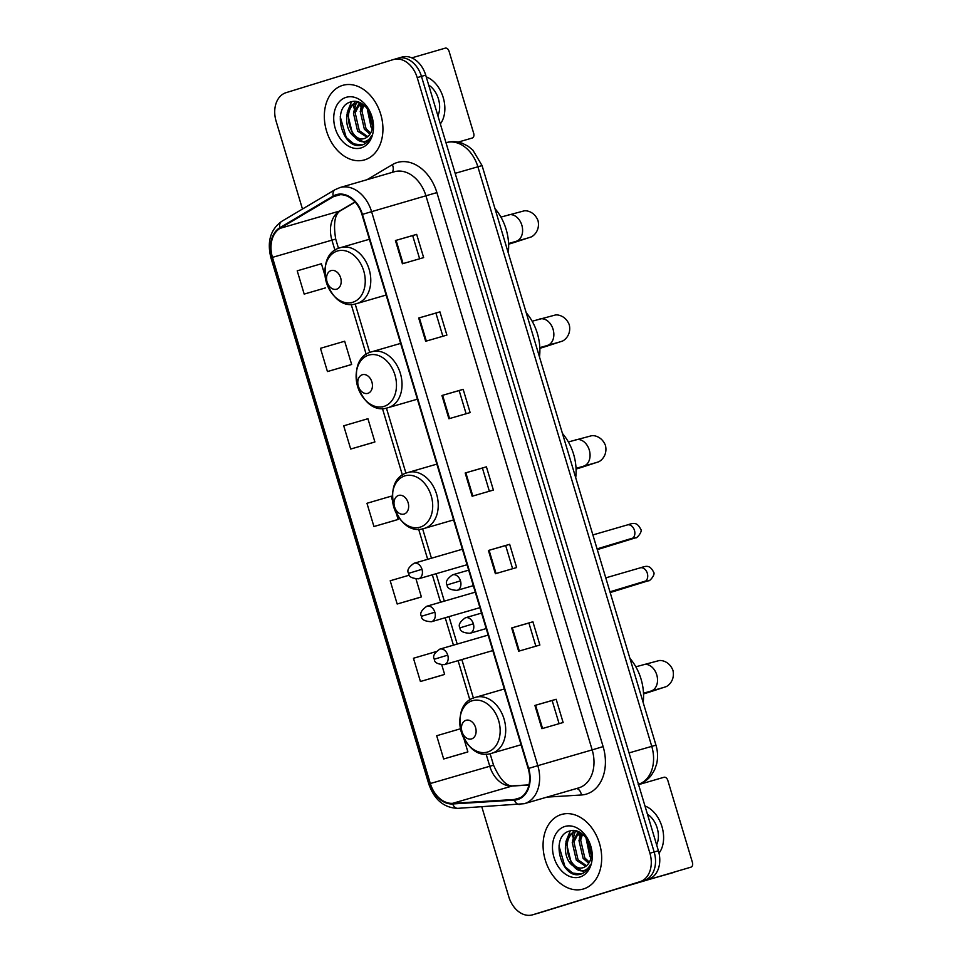 <?xml version="1.0" encoding="UTF-8"?>
<svg xmlns="http://www.w3.org/2000/svg" width="963" height="963" viewBox="0 0 963 963"><rect width="100%" height="100%" fill="white"/><g stroke="black" fill="none" stroke-linecap="round" stroke-linejoin="round"><path stroke-width="1.44" d="M453.007 520.08A42.878 31.31 -106.2 0 0 453.862 520.79M540.773 912.443A24.268 17.719 -106.2 0 0 540.989 912.382A24.268 17.719 -106.2 0 0 541.194 912.322L648.436 879.231A24.268 17.719 -106.2 0 0 658.403 850.762L425.706 75.138A24.268 17.719 -106.2 0 0 402.004 57.058A24.268 17.719 -106.2 0 0 401.8 57.118L397.972 58.237M481.813 806.85L508.789 896.77A24.268 17.719 -106.2 0 0 532.491 914.85A24.268 17.719 -106.2 0 0 532.695 914.79L639.95 881.699A24.268 17.719 -106.2 0 0 649.905 853.23L417.208 77.606L421.457 76.378A24.268 17.719 -106.2 0 0 397.755 58.298A24.268 17.719 -106.2 0 0 397.55 58.358A24.268 17.719 -106.2 0 1 397.755 58.298A24.268 17.719 -106.2 0 1 421.457 76.378L654.154 851.99L421.457 76.378L425.706 75.138M639.95 881.699L644.199 880.459A24.268 17.719 -106.2 0 0 654.154 851.99A24.268 17.719 -106.2 0 1 644.199 880.459L536.945 913.55L648.436 879.231M540.989 912.382L536.74 913.622A24.268 17.719 -106.2 0 0 536.945 913.55A24.268 17.719 -106.2 0 1 536.74 913.622A24.268 17.719 -106.2 0 1 536.523 913.67M342.467 85.43A38.833 28.348 -106.2 0 0 326.469 130.751A38.833 28.348 -106.2 0 0 364.447 159.918A38.833 28.348 -106.2 0 0 364.784 159.822A38.833 28.348 -106.2 0 0 380.794 114.489A38.833 28.348 -106.2 0 0 342.804 85.334A38.833 28.348 -106.2 0 0 342.467 85.43A38.833 28.348 -106.2 0 0 326.469 130.751A38.833 28.348 -106.2 0 0 364.447 159.918A38.833 28.348 -106.2 0 0 364.784 159.822A38.833 28.348 -106.2 0 0 380.794 114.489A38.833 28.348 -106.2 0 0 342.804 85.334A38.833 28.348 -106.2 0 0 342.467 85.43M561.212 814.554A38.833 28.348 -106.2 0 0 545.214 859.887A38.833 28.348 -106.2 0 0 583.205 889.042A38.833 28.348 -106.2 0 0 583.53 888.945A38.833 28.348 -106.2 0 0 599.54 843.624A38.833 28.348 -106.2 0 0 561.549 814.457A38.833 28.348 -106.2 0 0 561.212 814.554A38.833 28.348 -106.2 0 0 545.214 859.887A38.833 28.348 -106.2 0 0 583.205 889.042A38.833 28.348 -106.2 0 0 583.53 888.945A38.833 28.348 -106.2 0 0 599.54 843.624A38.833 28.348 -106.2 0 0 561.549 814.457A38.833 28.348 -106.2 0 0 561.212 814.554M336.484 195.308A25.893 18.899 73.8 0 1 336.701 195.236A25.893 18.899 73.8 0 1 361.98 214.532L528.193 768.534A25.893 18.899 73.8 0 1 517.348 798.977A25.893 18.899 73.8 0 1 514.326 799.495L452.562 803.335A25.893 18.899 73.8 0 1 430.317 783.521L272.457 257.374A25.893 18.899 73.8 0 1 280.064 228.351L333.463 196.645A25.893 18.899 73.8 0 1 336.484 195.308M336.292 194.682A26.531 19.38 -106.2 0 0 333.198 196.067L279.8 227.762A26.531 19.38 -106.2 0 0 272.011 257.518L429.859 783.653A26.531 19.38 -106.2 0 0 452.67 803.961L514.423 800.133A26.531 19.38 -106.2 0 0 528.651 768.402L362.437 214.388A26.531 19.38 -106.2 0 0 336.292 194.682M541.892 728.678L563.126 722.515L556.145 699.27L534.91 705.434L541.892 728.678M559.106 723.682L552.148 700.51L534.91 705.434M552.148 700.51L556.145 699.27M518.648 651.205L539.882 645.029L532.9 621.785L511.666 627.948L518.648 651.205M535.861 646.197L528.904 623.025L511.666 627.948M528.904 623.025L532.9 621.785M495.391 573.719L516.625 567.556L509.656 544.3L488.422 550.475L495.391 573.719M512.605 568.712L505.659 545.539L488.422 550.475M505.659 545.539L509.656 544.3M402.414 263.778L423.648 257.615L416.666 234.37L395.432 240.533L402.414 263.778M419.627 258.782L412.67 235.598L395.432 240.533M412.67 235.598L416.666 234.37M425.658 341.263L446.892 335.1L439.922 311.856L418.688 318.019L425.658 341.263M442.872 336.268L435.914 313.083L418.688 318.019M435.914 313.083L439.922 311.856M448.902 418.749L470.137 412.585L463.167 389.341L441.933 395.504L448.902 418.749M466.116 413.753L459.158 390.569L441.933 395.504M459.158 390.569L463.167 389.341M472.147 496.234L493.381 490.071L486.411 466.826L465.177 472.989L472.147 496.234M489.36 491.238L482.415 468.054L465.177 472.989M482.415 468.054L486.411 466.826M417.208 77.606A24.268 17.719 -106.2 0 0 393.506 59.525A24.268 17.719 -106.2 0 0 393.301 59.586L286.059 92.677A24.268 17.719 -106.2 0 0 276.092 121.145L302.466 209.043M441.656 675.34L420.422 681.503L444.629 674.401L441.8 664.964M435.89 651.674L413.452 658.259L420.422 681.503M464.9 752.825L443.666 758.988L467.886 751.886L463.829 738.392M460.47 728.774L436.696 735.744L443.666 758.988M371.923 442.884L350.688 449.047L374.896 441.957L367.926 418.712L343.707 425.802L350.688 449.047M348.666 365.398L327.444 371.562L351.651 364.471L344.67 341.227L320.462 348.317L327.444 371.562M325.422 287.913L304.188 294.088L325.217 287.985M325.049 275.791L321.425 263.742L297.218 270.832L304.188 294.088M418.411 597.854L397.177 604.018L421.385 596.916L416.04 579.112M409.371 575.152L390.208 580.773L397.177 604.018M392.507 500.652L391.171 496.186L366.963 503.288L373.933 526.532L395.167 520.369M373.933 526.532L398.14 519.442L396.371 513.532M398.14 519.442L394.95 520.429M374.896 441.957L371.706 442.944M351.651 364.471L348.462 365.459M421.385 596.916L418.195 597.915M444.629 674.401L441.451 675.4M467.886 751.886L464.696 752.885M372.248 128.681L371.104 127.272L367.168 108.398M372.621 126.55L368.492 110.203M369.948 134.146L364.363 129.223L360.234 111.395L362.858 104.341M370.611 133.075L366.048 128.741L361.919 110.901L363.833 105.063M366.999 137.203L357.622 131.185L353.493 113.345L359.644 102.547M367.782 136.602L359.307 130.691L355.178 112.852L360.331 102.86A40.446 29.54 -106.2 0 0 360.282 106.496M354.769 137.035A18.285 13.35 -106.2 0 0 364.038 138.636A18.285 13.35 -106.2 0 0 364.183 138.6A18.285 13.35 -106.2 0 0 372.019 129.584C376.461 116.463 362.967 98.009 351.459 101.765C330.417 106.086 342.359 150.276 361.173 145.232L362.136 144.98C366.301 143.619 369.407 140.574 371.441 135.843C369.503 139.575 366.747 141.537 363.183 141.73C360.114 141.79 357.309 140.225 354.769 137.035C343.671 130.318 343.671 105.701 356.298 102.812L359.079 102.319M365.121 138.323C350.099 144.149 340.083 106.652 357.983 102.319L356.466 102.764M361.173 145.232L362.136 144.98M346.054 97.359A26.374 19.26 -106.2 0 0 335.22 128.308A26.374 19.26 -106.2 0 0 361.209 147.881A26.374 19.26 -106.2 0 0 372.031 116.944A26.374 19.26 -106.2 0 0 346.054 97.359M362.341 144.919L353.927 143.944L346.211 137.456L340.228 116.776M365.639 143.282L352.952 135.494L347.222 112.334L351.507 101.753M353.782 111.877L356.238 103.017M356.358 102.8L356.96 101.705M360.523 109.914L361.871 103.691M354.649 101.428A32.357 23.63 -106.2 0 0 354.167 103.703M354.059 104.425A32.357 23.63 -106.2 0 0 353.698 107.82M458.135 142.115L472.207 138.034A4.045 2.769 72.9 0 0 472.231 138.022A4.045 2.769 72.9 0 0 473.7 133.388L449.059 51.256A4.045 2.769 72.9 0 0 445.243 48.15L411.779 57.864M437.888 115.729A20.223 13.819 72.9 0 0 438.43 98.924A20.223 13.819 72.9 0 0 428.691 85.093M440.344 123.938A27.506 18.791 72.9 0 0 443.209 97.528A27.506 18.791 72.9 0 0 426.224 76.884M336.653 289.189A9.702 7.09 -106.2 0 0 340.637 277.801A9.702 7.09 -106.2 0 0 331.079 270.603A9.702 7.09 -106.2 0 0 327.095 281.99A9.702 7.09 -106.2 0 0 336.653 289.189M508.247 252.824A44.491 32.489 -106.2 0 0 494.982 208.598M367.902 393.337A9.702 7.09 -106.2 0 0 371.887 381.95A9.702 7.09 -106.2 0 0 362.317 374.739A9.702 7.09 -106.2 0 0 358.332 386.127A9.702 7.09 -106.2 0 0 367.902 393.337M539.485 356.96A44.491 32.489 -106.2 0 0 526.219 312.746M404.123 514.049A9.702 7.09 -106.2 0 0 408.107 502.662A9.702 7.09 -106.2 0 0 398.538 495.451A9.702 7.09 -106.2 0 0 394.553 506.851A9.702 7.09 -106.2 0 0 404.123 514.049M575.705 477.684A44.491 32.489 -106.2 0 0 562.44 433.458M471.581 738.91A9.702 7.09 -106.2 0 0 475.566 727.522A9.702 7.09 -106.2 0 0 465.996 720.312A9.702 7.09 -106.2 0 0 462.011 731.699A9.702 7.09 -106.2 0 0 471.581 738.91M643.164 702.545A44.491 32.489 -106.2 0 0 629.898 658.319M573.394 830.563A32.357 23.63 -106.2 0 0 572.925 832.839M572.804 833.549A32.357 23.63 -106.2 0 0 572.443 836.943M674.076 872.37A4.045 2.769 -107.1 0 1 674.052 872.37A4.045 2.769 -107.1 0 1 674.016 872.382L633.594 883.817M616.657 889.042L690.989 867.145A4.045 2.769 72.9 0 0 692.445 862.511L667.804 780.379A4.045 2.769 72.9 0 0 663.989 777.273L638.565 784.652M656.634 844.864A20.223 13.819 72.9 0 0 657.187 828.048A20.223 13.819 72.9 0 0 647.437 814.216M659.029 853.158A27.506 18.791 72.9 0 0 661.966 826.663A27.506 18.791 72.9 0 0 644.981 806.019M591.005 857.816L589.85 856.396L585.913 837.521M591.366 855.674L587.237 839.327M588.706 863.269L583.109 858.358L578.98 840.518L581.616 833.464M589.356 862.21L584.794 857.864L580.665 840.025L582.579 834.199M585.757 866.327L576.368 860.308L572.239 842.469L578.39 831.671M586.539 865.725L578.053 859.827L573.924 841.987L579.076 831.984A40.446 29.54 -106.2 0 0 579.028 835.619M573.515 866.158A18.285 13.35 -106.2 0 0 582.784 867.771A18.285 13.35 -106.2 0 0 582.94 867.723A18.285 13.35 -106.2 0 0 590.764 858.707C595.206 845.586 581.712 827.133 570.204 830.888C549.163 835.21 561.116 879.4 579.919 874.368L580.882 874.103C585.047 872.755 588.152 869.709 590.187 864.979C588.249 868.698 585.492 870.66 581.929 870.853C578.859 870.913 576.055 869.348 573.515 866.158C562.416 859.441 562.416 834.825 575.043 831.936L577.824 831.454M583.867 867.446C568.856 873.272 558.829 835.788 576.729 831.454L575.212 831.888M579.919 874.368L580.882 874.103M564.8 826.495A26.374 19.26 -106.2 0 0 553.978 857.431A26.374 19.26 -106.2 0 0 579.955 877.016A26.374 19.26 -106.2 0 0 590.776 846.068A26.374 19.26 -106.2 0 0 564.8 826.495M581.086 874.043L572.672 873.08L564.956 866.58L558.973 845.899M584.397 872.406L571.697 864.618L565.979 841.457L570.252 830.876M572.54 841L574.983 832.152M575.104 831.924L575.705 830.84M579.281 839.038L580.617 832.814M638.457 784.291A32.357 23.63 -106.2 0 0 638.469 784.279A32.357 23.63 -106.2 0 0 651.746 746.325L477.865 166.743A32.357 23.63 -106.2 0 0 446.266 142.632A32.357 23.63 -106.2 0 0 445.989 142.717L446.266 142.632C451.647 141.128 456.992 141.344 462.324 143.294L467.922 146.111L472.797 150.023L482.066 165.576L655.959 745.157L629.044 752.91M455.162 173.328L482.066 165.576M658.403 850.762L649.905 853.23M541.194 912.322L532.695 914.79M366.987 179.708L392.338 164.661A40.446 29.54 73.8 0 1 436.901 192.588L603.115 746.602L592.161 749.888L425.959 195.874A32.357 23.63 -106.2 0 0 394.349 171.763A32.357 23.63 -106.2 0 0 394.072 171.847M603.115 746.602A40.446 29.54 73.8 0 1 586.515 794.054A40.446 29.54 73.8 0 1 581.435 794.981L546.972 797.111M578.883 787.842A32.357 23.63 -106.2 0 0 592.161 749.888L537.811 765.669A32.357 23.63 73.8 0 1 524.245 803.708L578.607 787.927A32.357 23.63 -106.2 0 0 578.883 787.842M339.722 187.629A32.357 23.63 73.8 0 1 339.999 187.544L335.076 189.675A8.089 5.429 59.3 0 0 333.198 196.067M335.076 189.675L281.678 221.382C270.471 229.471 266.883 241.641 270.94 257.867L272.011 257.518M429.859 783.653L428.788 784.014C434.361 799.832 444.063 807.945 457.894 808.342L524.245 803.708M452.67 803.961A8.089 5.453 86.5 0 0 457.894 808.342M281.678 221.382A8.089 5.429 59.3 0 0 279.8 227.762M514.423 800.133A8.089 5.453 86.5 0 0 519.659 804.502M528.651 768.402L537.811 765.669L371.598 211.655L362.437 214.388M394.349 171.763L339.999 187.544A32.357 23.63 73.8 0 1 371.598 211.655L436.901 192.588M393.723 59.465L397.55 58.358M392.338 164.661A8.089 5.429 -120.7 0 1 392.025 172.437M576.596 788.516A8.089 5.453 -93.5 0 1 581.435 794.981M430.317 783.521L489.77 766.259A25.893 18.899 -106.2 0 0 512.015 786.073L528.94 785.014M452.562 803.335L512.015 786.073A14.565 9.823 -93.5 0 1 513.472 785.808L528.976 784.857M514.326 799.495L520.189 797.797M333.463 196.645L340.204 194.695M280.064 228.351L339.518 211.09A25.893 18.899 -106.2 0 0 331.91 240.112L334.98 250.32M354.998 201.905L339.518 211.09A14.565 9.774 -120.7 0 0 341.071 210.416C334.895 213.485 333.114 223.031 335.702 239.065L338.495 248.37M272.457 257.374L335.702 239.065M351.17 304.296L366.217 354.456M382.419 408.432L402.438 475.18M418.628 529.156L427.68 559.31M432.327 574.803L440.56 602.236M445.207 617.728L453.441 645.162M458.087 660.654L469.896 700.041M486.098 754.017L489.77 766.259L493.55 765.212C500.218 779.946 506.863 786.819 513.472 785.808M472.821 496.041L465.839 472.797M449.577 418.556L442.595 395.312M426.32 341.071L419.35 317.826M403.076 263.585L396.106 240.341M496.065 573.515L489.096 550.282M519.31 651L512.34 627.756M542.554 728.485L535.584 705.241M508.283 214.942A13.747 10.039 73.8 0 1 508.404 214.905A13.747 10.039 73.8 0 1 521.826 225.149A13.747 10.039 73.8 0 1 516.18 241.292A13.747 10.039 73.8 0 1 516.072 241.316A13.747 10.039 73.8 0 1 515.951 241.352M500.916 217.084L524.113 210.873C526.087 210.379 534.345 211.234 538.028 220.659C540.351 231.024 532.78 236.742 530.553 237.139L514.266 242.459A13.747 9.401 -107.1 0 1 511.377 242.688M352.747 302.274A26.759 19.537 -106.2 0 0 363.725 270.892A26.759 19.537 -106.2 0 0 337.363 251.018A26.759 19.537 -106.2 0 0 326.385 282.412A26.759 19.537 -106.2 0 0 352.747 302.274M386.139 295.051L356.924 303.526A29.119 21.27 -106.2 0 0 357.177 303.453A29.119 21.27 -106.2 0 0 369.178 269.459A29.119 21.27 -106.2 0 0 340.685 247.587A29.119 21.27 -106.2 0 0 340.445 247.66M539.521 319.078A13.747 10.039 73.8 0 1 539.641 319.042A13.747 10.039 73.8 0 1 553.075 329.298A13.747 10.039 73.8 0 1 547.429 345.428A13.747 10.039 73.8 0 1 547.309 345.464A13.747 10.039 73.8 0 1 547.189 345.488M532.154 321.221L555.362 315.009C557.336 314.516 565.582 315.383 569.277 324.808C571.601 335.172 564.029 340.878 561.802 341.287L545.515 346.596A13.747 9.401 -107.1 0 1 542.614 346.824M383.984 406.41A26.759 19.537 -106.2 0 0 394.962 375.028A26.759 19.537 -106.2 0 0 368.612 355.166A26.759 19.537 -106.2 0 0 357.634 386.548A26.759 19.537 -106.2 0 0 383.984 406.41M417.388 399.188L388.173 407.662A29.119 21.27 -106.2 0 0 388.414 407.59A29.119 21.27 -106.2 0 0 400.427 373.596A29.119 21.27 -106.2 0 0 371.935 351.724A29.119 21.27 -106.2 0 0 371.682 351.808M575.742 439.802A13.747 10.039 73.8 0 1 575.862 439.766A13.747 10.039 73.8 0 1 589.284 450.01A13.747 10.039 73.8 0 1 583.65 466.14A13.747 10.039 73.8 0 1 583.53 466.176A13.747 10.039 73.8 0 1 583.409 466.212M568.375 441.945L591.583 435.733C593.557 435.24 601.803 436.095 605.486 445.52C607.809 455.884 600.238 461.59 598.023 461.999L581.736 467.32A13.747 9.401 -107.1 0 1 578.835 467.536M420.205 527.134A26.759 19.537 -106.2 0 0 431.183 495.752A26.759 19.537 -106.2 0 0 404.833 475.878A26.759 19.537 -106.2 0 0 393.843 507.272A26.759 19.537 -106.2 0 0 420.205 527.134M453.597 519.912L424.394 528.386A29.119 21.27 -106.2 0 0 424.635 528.314A29.119 21.27 -106.2 0 0 436.636 494.32A29.119 21.27 -106.2 0 0 408.143 472.448A29.119 21.27 -106.2 0 0 407.903 472.52M643.2 664.663A13.747 10.039 73.8 0 1 643.32 664.626A13.747 10.039 73.8 0 1 656.754 674.87A13.747 10.039 73.8 0 1 651.108 691.001A13.747 10.039 73.8 0 1 650.988 691.037A13.747 10.039 73.8 0 1 650.868 691.073M635.833 666.793L659.041 660.594C661.015 660.1 669.261 660.955 672.956 670.38C675.28 680.745 667.708 686.45 665.481 686.86L649.194 692.18A13.747 9.401 -107.1 0 1 646.293 692.397M487.663 751.995A26.759 19.537 -106.2 0 0 498.641 720.613A26.759 19.537 -106.2 0 0 472.291 700.739A26.759 19.537 -106.2 0 0 461.313 732.133A26.759 19.537 -106.2 0 0 487.663 751.995M521.067 744.76L491.852 753.247A29.119 21.27 -106.2 0 0 492.093 753.174A29.119 21.27 -106.2 0 0 504.106 719.18A29.119 21.27 -106.2 0 0 475.614 697.308A29.119 21.27 -106.2 0 0 475.361 697.381M473.327 585.648L457.088 590.367A8.089 5.91 -106.2 0 0 457.16 590.343A8.089 5.91 -106.2 0 0 460.483 580.858A8.089 5.91 -106.2 0 0 452.574 574.827A8.089 5.91 -106.2 0 0 452.514 574.851M460.483 580.858L447.085 584.926C445.207 582.097 447.037 578.727 452.574 574.827L468.68 570.156M631.343 538.931A7.283 5.321 -106.2 0 0 631.403 538.919A7.283 5.321 -106.2 0 0 631.463 538.895A7.283 5.321 -106.2 0 0 634.581 530.794A7.283 5.321 -106.2 0 0 627.346 524.931A7.283 5.321 -106.2 0 0 627.286 524.955M597.301 549.632L630.849 539.28A7.283 4.971 -107.1 0 1 629.633 539.436M486.207 628.574L469.968 633.293A8.089 5.91 -106.2 0 0 470.04 633.269A8.089 5.91 -106.2 0 0 473.351 623.783A8.089 5.91 -106.2 0 0 465.454 617.752A8.089 5.91 -106.2 0 0 465.382 617.777M473.351 623.783L459.965 627.852C458.075 625.023 459.917 621.653 465.454 617.752L481.56 613.082M644.223 581.857A7.283 5.321 -106.2 0 0 644.283 581.845A7.283 5.321 -106.2 0 0 644.343 581.821A7.283 5.321 -106.2 0 0 647.449 573.731A7.283 5.321 -106.2 0 0 640.226 567.857A7.283 5.321 -106.2 0 0 640.166 567.881M610.169 592.558L643.729 582.206A7.283 4.971 -107.1 0 1 642.514 582.362M467.043 564.727L418.592 578.799A8.089 5.91 -106.2 0 0 418.652 578.775A8.089 5.91 -106.2 0 0 421.975 569.289A8.089 5.91 -106.2 0 0 414.078 563.259A8.089 5.91 -106.2 0 0 414.006 563.283M421.975 569.289L408.589 573.358C406.699 570.517 408.529 567.159 414.078 563.259L462.396 549.235M479.923 607.653L431.46 621.725A8.089 5.91 -106.2 0 0 431.532 621.701A8.089 5.91 -106.2 0 0 434.855 612.215A8.089 5.91 -106.2 0 0 426.958 606.184A8.089 5.91 -106.2 0 0 426.886 606.209M434.855 612.215L421.457 616.284C419.579 613.443 421.409 610.085 426.958 606.184L475.277 592.161M492.803 650.579L444.34 664.651A8.089 5.91 -106.2 0 0 444.412 664.626A8.089 5.91 -106.2 0 0 447.735 655.141A8.089 5.91 -106.2 0 0 439.838 649.11A8.089 5.91 -106.2 0 0 439.766 649.134M447.735 655.141L434.337 659.21C432.459 656.369 434.289 653.01 439.838 649.11L488.157 635.086M655.959 745.157C657.837 751.477 658.054 757.761 656.622 764.008L654.575 769.919L651.325 775.287C647.979 779.621 643.729 782.606 638.589 784.243L638.192 784.364M402.004 57.058L393.506 59.525M270.94 257.867L428.788 784.014M532.491 914.85L536.74 913.622M355.166 303.947L369.744 352.506M386.416 408.083L405.953 473.23M422.625 528.807L431.448 558.215M436.107 573.707L444.328 601.141M448.975 616.633L457.208 644.066M461.855 659.559L473.423 698.091M490.095 753.668L493.55 765.212M355.142 202.061L341.071 210.416M514.266 242.459L508.608 244.205M369.407 239.257L340.384 247.684C311.085 255.051 328.383 313.481 356.924 303.526M508.584 243.495L527.543 238.09M545.515 346.596L539.858 348.341M400.644 343.394L371.622 351.82C342.334 359.187 359.62 417.617 388.173 407.662M539.822 347.631L558.781 342.226M581.736 467.32L576.067 469.065M436.865 464.118L407.843 472.544C378.555 479.911 395.841 538.329 424.394 528.386M576.043 468.355L595.002 462.938M649.194 692.18L643.537 693.926M504.323 688.978L475.301 697.405C446.013 704.772 463.299 763.19 491.852 753.247M643.501 693.216L662.46 687.799M630.849 539.28L635.592 537.787C636.158 539.136 643.067 531.552 640.672 529.108C636.784 521.609 633.233 523.053 627.346 524.931L592.883 534.934M633.004 538.016L597.072 548.886M457.088 590.367C450.323 590.006 446.988 588.2 447.085 584.926M643.729 582.206L648.472 580.713C649.038 582.061 655.935 574.478 653.552 572.034C649.664 564.535 646.113 565.979 640.226 567.857L605.763 577.86M645.872 580.942L609.952 591.812M469.968 633.293C463.203 632.932 459.869 631.126 459.965 627.852M418.592 578.799C411.815 578.438 408.481 576.62 408.589 573.358M431.46 621.725C424.695 621.364 421.361 619.546 421.457 616.284M444.34 664.651C437.575 664.289 434.241 662.472 434.337 659.21"/></g></svg>
